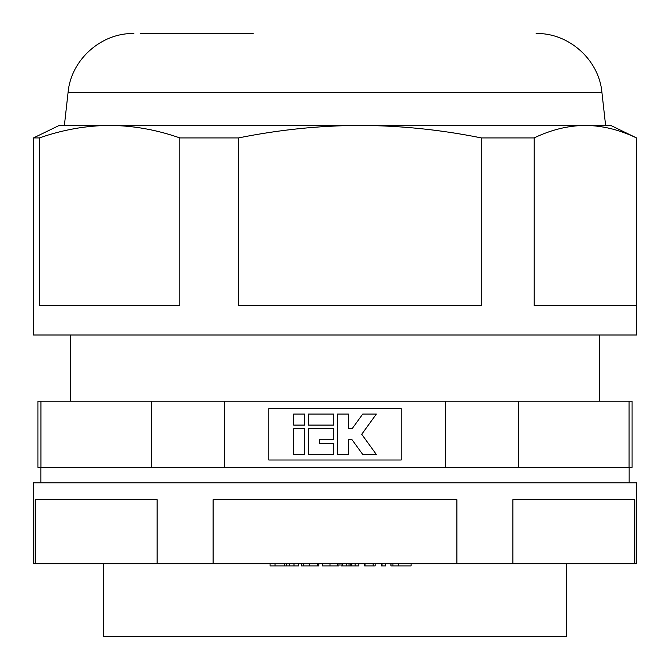 <?xml version="1.0" encoding="UTF-8"?>
<svg xmlns="http://www.w3.org/2000/svg" width="670" height="670" viewBox="0 0 670 670"><rect width="100%" height="100%" fill="white"/><g stroke="black" fill="none" stroke-linecap="round" stroke-linejoin="round"><path stroke-width="1" d="M566.644 563.696L566.644 636.5L103.356 636.5L103.356 563.696M629.08 401.179L632.086 401.179L632.086 467.367L37.914 467.367L37.914 401.179L629.08 401.179L629.08 467.367M40.92 401.179L40.92 467.367M151.445 401.179L151.445 467.367M224.475 401.179L224.475 467.367M268.821 460.014L401.179 460.014L401.179 408.533L268.821 408.533L268.821 460.014M445.525 401.179L445.525 467.367M518.555 401.179L518.555 467.367M293.636 414.052L304.666 414.052L304.666 425.082L293.636 425.082L293.636 414.052M376.364 414.052L361.725 434.277L376.364 454.494L362.746 454.494L352.093 439.788L348.417 439.788L348.417 454.494L337.387 454.494L337.387 414.052L348.417 414.052L348.417 428.758L352.093 428.758L362.746 414.052L376.364 414.052M308.342 414.052L333.71 414.052L333.71 425.082L308.342 425.082L308.342 414.052M293.636 428.758L304.666 428.758L304.666 454.494L293.636 454.494L293.636 428.758M308.342 428.758L333.71 428.758L333.71 439.788L319.372 439.788L319.372 443.465L333.71 443.465L333.71 454.494L308.342 454.494L308.342 428.758M253.201 33.5L140.131 33.5M238.512 137.919L179.845 137.919C156.504 129.745 133.087 125.583 109.612 125.424C86.187 125.575 62.779 129.745 39.379 137.919L33.5 137.919L33.5 335L636.5 335L636.458 137.919C619.448 129.754 602.389 125.583 585.295 125.424C568.202 125.583 551.15 129.745 534.132 137.919L481.294 137.919C440.952 129.745 400.493 125.583 359.907 125.424C319.414 125.575 278.946 129.745 238.512 137.919L238.512 305.587L481.294 305.587L481.294 137.919M534.132 137.919L534.132 305.587L636.458 305.587L636.458 137.919M39.379 137.919L39.379 305.587L179.845 305.587L179.845 137.919M636.5 137.919L610.764 125.424L59.236 125.424L33.5 137.919M221.41 125.424L109.612 125.424M35.234 563.696L157.132 563.696L157.132 499.719L35.234 499.719L35.234 563.696L33.5 563.696L33.5 482.81L636.5 482.81L636.5 563.696L634.766 563.696L634.766 499.719L512.868 499.719L512.868 563.696L634.766 563.696M157.132 563.696L512.868 563.696M456.89 563.696L456.89 499.719L213.11 499.719L213.11 563.696M270.06 563.696L270.06 565.907L298.728 565.907L298.728 563.696M293.996 565.907L293.996 563.696M289.524 565.907L289.524 563.696M286.241 565.907L286.241 563.696M275.052 565.907L275.052 563.696M301.601 565.907L318.778 565.907L318.778 563.696M309.607 565.907L309.607 563.696M317.371 565.907L317.371 563.696M303.435 565.907L303.435 563.696M318.744 565.907L318.744 563.696M322.479 563.696L322.479 565.907L322.362 563.696M322.479 565.907L338.986 565.907L338.986 563.696M337.546 565.907L337.546 563.696M330.017 565.907L330.017 563.696M342.496 563.696L342.496 565.907L341.022 565.907L341.022 563.696M342.496 565.907L358.86 565.907L358.86 563.696M355.1 565.907L355.1 563.696M350.226 565.907L350.226 563.696M346.432 565.907L346.432 563.696M364.581 563.696L364.581 565.907L375.166 565.907L375.166 563.696M373.165 565.907L373.165 563.696M364.999 565.907L364.999 563.696M382.034 563.696L382.034 565.907L381.322 565.907L381.322 563.696M382.034 565.907L385.526 565.907L385.526 563.696M390.886 563.696L390.886 565.907L391.012 563.696M391.012 565.907L411.07 565.907L411.07 563.696M398.734 565.907L398.734 563.696M392.947 565.907L392.947 563.696M536.142 33.5C568.838 32.796 598.988 59.756 601.911 92.326L68.089 92.326L64.387 125.424M286.819 565.907L286.819 563.696M284.34 565.907L284.34 563.696M351.75 565.907L351.75 563.696M349.045 565.907L349.045 563.696M599.734 335L599.734 401.179M70.266 335L70.266 401.179M601.911 92.326L605.613 125.424M68.089 92.326C71.012 59.756 101.162 32.796 133.858 33.5M301.475 563.696L301.475 565.907M629.147 467.367L629.147 482.81M40.853 467.367L40.853 482.81"/></g></svg>
